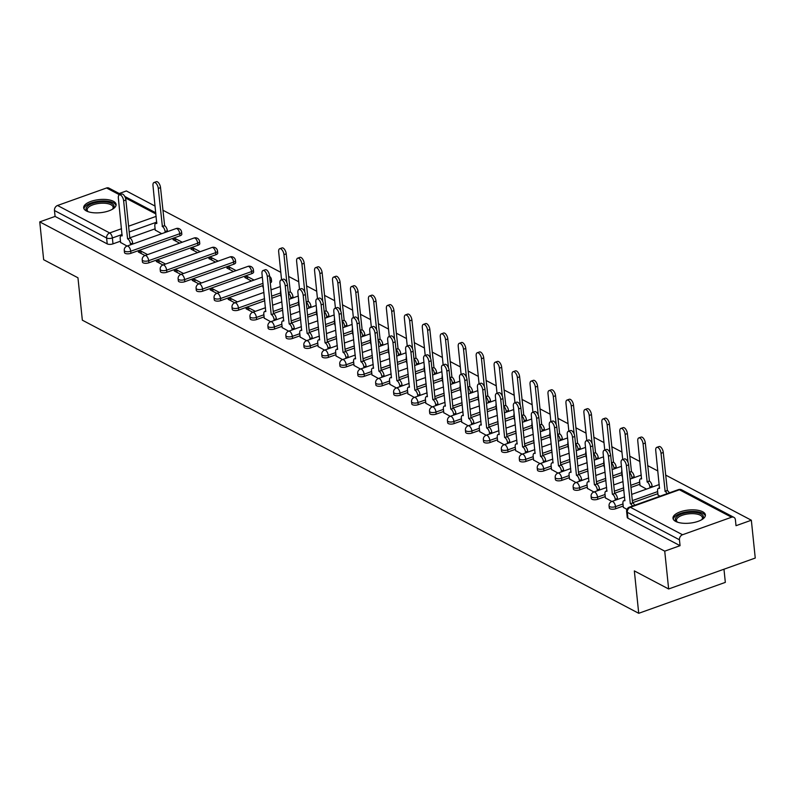 <?xml version="1.0" encoding="UTF-8"?>
<svg xmlns="http://www.w3.org/2000/svg" width="795" height="795" viewBox="0 0 795 795"><rect width="100%" height="100%" fill="white"/><g stroke="black" fill="none" stroke-linecap="round" stroke-linejoin="round"><path stroke-width="1.19" d="M609.278 507.945A4.174 1.689 -5.9 0 0 609.964 508.75A4.174 1.689 -5.9 0 0 615.737 508.721L615.519 506.634A4.174 1.689 174.1 0 1 609.755 506.654A4.174 1.689 174.1 0 1 609.059 505.849L609.278 507.945M591.321 498.485A4.174 1.689 -5.9 0 0 592.017 499.29A4.174 1.689 -5.9 0 0 597.78 499.26L597.562 497.173A4.174 1.689 174.1 0 1 591.798 497.193A4.174 1.689 174.1 0 1 591.102 496.388L591.321 498.485M573.364 489.024A4.174 1.689 -5.9 0 0 574.06 489.829A4.174 1.689 -5.9 0 0 579.823 489.809L579.605 487.713A4.174 1.689 174.1 0 1 573.841 487.742A4.174 1.689 174.1 0 1 573.145 486.928L573.364 489.024M555.407 479.564A4.174 1.689 -5.9 0 0 556.103 480.369A4.174 1.689 -5.9 0 0 561.866 480.349L561.648 478.252A4.174 1.689 174.1 0 1 555.884 478.282A4.174 1.689 174.1 0 1 555.198 477.467L555.407 479.564M537.45 470.103A4.174 1.689 -5.9 0 0 538.145 470.908A4.174 1.689 -5.9 0 0 543.909 470.888L543.701 468.792A4.174 1.689 174.1 0 1 537.927 468.821A4.174 1.689 174.1 0 1 537.241 468.017L537.45 470.103M519.503 460.643A4.174 1.689 -5.9 0 0 520.188 461.448A4.174 1.689 -5.9 0 0 525.952 461.428L525.743 459.331A4.174 1.689 174.1 0 1 519.97 459.361A4.174 1.689 174.1 0 1 519.284 458.556L519.503 460.643M501.546 451.182A4.174 1.689 -5.9 0 0 502.231 451.987A4.174 1.689 -5.9 0 0 508.005 451.967L507.786 449.881A4.174 1.689 174.1 0 1 502.023 449.9A4.174 1.689 174.1 0 1 501.327 449.096L501.546 451.182M483.589 441.722A4.174 1.689 -5.9 0 0 484.284 442.537A4.174 1.689 -5.9 0 0 490.048 442.507L489.829 440.42A4.174 1.689 174.1 0 1 484.066 440.44A4.174 1.689 174.1 0 1 483.37 439.635L483.589 441.722M465.632 432.261A4.174 1.689 -5.9 0 0 466.327 433.076A4.174 1.689 -5.9 0 0 472.091 433.046L471.872 430.96A4.174 1.689 174.1 0 1 466.109 430.979A4.174 1.689 174.1 0 1 465.413 430.175L465.632 432.261M447.674 422.801A4.174 1.689 -5.9 0 0 448.37 423.616A4.174 1.689 -5.9 0 0 454.134 423.586L453.915 421.499A4.174 1.689 174.1 0 1 448.151 421.519A4.174 1.689 174.1 0 1 447.466 420.714L447.674 422.801M429.727 413.35A4.174 1.689 -5.9 0 0 430.413 414.155A4.174 1.689 -5.9 0 0 436.177 414.125L435.968 412.039A4.174 1.689 174.1 0 1 430.194 412.058A4.174 1.689 174.1 0 1 429.509 411.253L429.727 413.35M411.77 403.89A4.174 1.689 -5.9 0 0 412.456 404.695A4.174 1.689 -5.9 0 0 418.23 404.675L418.011 402.578A4.174 1.689 174.1 0 1 412.247 402.608A4.174 1.689 174.1 0 1 411.552 401.793L411.77 403.89M393.813 394.429A4.174 1.689 -5.9 0 0 394.499 395.234A4.174 1.689 -5.9 0 0 400.273 395.214L400.054 393.118A4.174 1.689 174.1 0 1 394.29 393.147A4.174 1.689 174.1 0 1 393.595 392.333L393.813 394.429M375.856 384.969A4.174 1.689 -5.9 0 0 376.552 385.774A4.174 1.689 -5.9 0 0 382.316 385.754L382.097 383.657A4.174 1.689 174.1 0 1 376.333 383.687A4.174 1.689 174.1 0 1 375.637 382.872L375.856 384.969M357.899 375.508A4.174 1.689 -5.9 0 0 358.595 376.313A4.174 1.689 -5.9 0 0 364.358 376.293L364.14 374.197A4.174 1.689 174.1 0 1 358.376 374.226A4.174 1.689 174.1 0 1 357.69 373.421L357.899 375.508M339.942 366.048A4.174 1.689 -5.9 0 0 340.638 366.853A4.174 1.689 -5.9 0 0 346.401 366.833L346.193 364.746A4.174 1.689 174.1 0 1 340.419 364.766A4.174 1.689 174.1 0 1 339.733 363.961L339.942 366.048M321.995 356.587A4.174 1.689 -5.9 0 0 322.681 357.392A4.174 1.689 -5.9 0 0 328.444 357.372L328.236 355.286A4.174 1.689 174.1 0 1 322.462 355.305A4.174 1.689 174.1 0 1 321.776 354.5L321.995 356.587M304.038 347.127A4.174 1.689 -5.9 0 0 304.724 347.942A4.174 1.689 -5.9 0 0 310.497 347.912L310.279 345.825A4.174 1.689 174.1 0 1 304.515 345.845A4.174 1.689 174.1 0 1 303.819 345.04L304.038 347.127M286.081 337.666A4.174 1.689 -5.9 0 0 286.776 338.481A4.174 1.689 -5.9 0 0 292.54 338.451L292.322 336.365A4.174 1.689 174.1 0 1 286.558 336.384A4.174 1.689 174.1 0 1 285.862 335.579L286.081 337.666M268.124 328.216A4.174 1.689 -5.9 0 0 268.819 329.021A4.174 1.689 -5.9 0 0 274.583 328.991L274.364 326.904A4.174 1.689 174.1 0 1 268.601 326.924A4.174 1.689 174.1 0 1 267.905 326.119L268.124 328.216M250.167 318.755A4.174 1.689 -5.9 0 0 250.862 319.56A4.174 1.689 -5.9 0 0 256.626 319.53L256.407 317.444A4.174 1.689 174.1 0 1 250.644 317.463A4.174 1.689 174.1 0 1 249.958 316.658L250.167 318.755M232.22 309.295A4.174 1.689 -5.9 0 0 232.905 310.1A4.174 1.689 -5.9 0 0 238.669 310.08L238.46 307.983A4.174 1.689 174.1 0 1 232.687 308.013A4.174 1.689 174.1 0 1 232.001 307.198L232.22 309.295M214.262 299.834A4.174 1.689 -5.9 0 0 214.948 300.639A4.174 1.689 -5.9 0 0 220.722 300.619L220.503 298.522A4.174 1.689 174.1 0 1 214.739 298.552A4.174 1.689 174.1 0 1 214.044 297.737L214.262 299.834M196.305 290.374A4.174 1.689 -5.9 0 0 196.991 291.179A4.174 1.689 -5.9 0 0 202.765 291.159L202.546 289.062A4.174 1.689 174.1 0 1 196.782 289.092A4.174 1.689 174.1 0 1 196.087 288.287L196.305 290.374M178.348 280.913A4.174 1.689 -5.9 0 0 179.044 281.718A4.174 1.689 -5.9 0 0 184.808 281.698L184.589 279.602A4.174 1.689 174.1 0 1 178.825 279.631A4.174 1.689 174.1 0 1 178.13 278.826L178.348 280.913M160.391 271.453A4.174 1.689 -5.9 0 0 161.087 272.258A4.174 1.689 -5.9 0 0 166.851 272.238L166.632 270.151A4.174 1.689 174.1 0 1 160.868 270.171A4.174 1.689 174.1 0 1 160.173 269.366L160.391 271.453M142.434 261.992A4.174 1.689 -5.9 0 0 143.13 262.807A4.174 1.689 -5.9 0 0 148.894 262.777L148.685 260.69A4.174 1.689 174.1 0 1 142.911 260.71A4.174 1.689 174.1 0 1 142.226 259.905L142.434 261.992M124.487 252.532A4.174 1.689 -5.9 0 0 125.173 253.347A4.174 1.689 -5.9 0 0 130.936 253.317L130.728 251.23A4.174 1.689 174.1 0 1 124.954 251.25A4.174 1.689 174.1 0 1 124.268 250.445L124.487 252.532M113.407 201.304A16.297 6.579 -5.9 0 0 94.883 200.28A16.297 6.579 -5.9 0 0 83.684 207.803A16.297 6.579 -5.9 0 0 86.387 210.953A16.297 6.579 -5.9 0 0 104.9 211.987A16.297 6.579 -5.9 0 0 116.1 204.454A16.297 6.579 -5.9 0 0 113.407 201.304M702.701 511.771A16.297 6.579 -5.9 0 0 684.187 510.738A16.297 6.579 -5.9 0 0 672.987 518.27A16.297 6.579 -5.9 0 0 675.68 521.421A16.297 6.579 -5.9 0 0 694.204 522.444A16.297 6.579 -5.9 0 0 705.404 514.921A16.297 6.579 -5.9 0 0 702.701 511.771M668.645 588.976L634.34 570.909L638.723 613.303L82.342 320.176L77.96 277.783L43.655 259.717L39.75 221.885L664.729 551.154L668.645 588.976L755.25 558.05L751.345 520.228L665.614 475.062M657.853 470.968L647.657 465.602M639.895 461.507L629.7 456.141M621.938 452.057L611.743 446.681M603.981 442.596L593.795 437.22M586.024 433.136L575.838 427.76M568.077 423.675L557.881 418.309M550.12 414.215L539.924 408.849M532.163 404.754L521.967 399.388M514.206 395.294L504.02 389.928M496.249 385.833L486.063 380.467M478.292 376.373L468.106 371.007M460.345 366.912L450.149 361.546M442.388 357.462L432.192 352.086M424.431 348.001L414.235 342.625M406.474 338.541L396.288 333.165M388.517 329.08L378.331 323.714M370.569 319.62L360.373 314.254M352.612 310.159L342.416 304.793M334.655 300.699L324.459 295.333M316.698 291.238L306.512 285.872M298.741 281.778L288.555 276.412M280.784 272.317L162.866 210.198M155.105 206.104L126.355 190.959L119.21 193.513M723.977 569.22L725.328 582.377L638.723 613.303M751.345 520.228L736.011 525.704L735.405 519.811A4.174 3.269 117.8 0 0 733.884 517.346A4.174 3.269 117.8 0 0 731.549 517.237L682.527 534.747A4.174 3.269 117.8 0 0 679.457 539.785L627.315 512.318A4.174 1.689 174.1 0 1 626.619 511.503L627.235 517.396A4.174 1.689 174.1 0 0 627.921 518.211L627.315 512.318A4.174 3.269 117.8 0 1 630.385 507.28L682.527 534.747M664.729 551.154L680.063 545.678L679.457 539.785M155.105 228.821L129.804 237.854M120.462 241.193L112.989 243.856L112.373 237.963A4.174 1.689 174.1 0 1 106.609 237.993L54.467 210.526A4.174 3.269 -62.2 0 1 57.538 205.488L106.56 187.978A4.174 3.269 -62.2 0 1 108.905 188.087L120.81 194.358M54.467 210.526L55.084 216.419L39.75 221.885M182.254 242.227L175.566 238.709L175.824 241.133M175.566 238.709L172.972 239.633L179.65 243.161M147.612 254.599L140.924 251.081L141.172 253.506M140.924 251.081L138.33 252.005L145.008 255.523A4.174 1.978 70.4 0 1 145.982 255.672A4.174 1.978 -109.6 0 1 148.685 260.69L197.697 243.181A4.174 1.978 -109.6 0 0 195.004 238.172A4.174 1.978 -109.6 0 0 193.99 238.033A4.174 4.174 0 0 1 199.555 241.541A4.174 1.689 174.1 0 1 197.697 243.181L197.915 245.277L148.894 262.777M200.211 251.687L193.523 248.169L193.771 250.594M193.523 248.169L190.929 249.093L197.607 252.611M165.569 264.059L158.881 260.531L159.129 262.966M158.881 260.531L156.277 261.466L162.965 264.983M218.168 261.148L211.48 257.63L211.728 260.054M211.48 257.63L208.876 258.554L215.564 262.072M183.516 273.52L176.838 269.992L177.086 272.427M176.838 269.992L174.234 270.926L180.922 274.444M236.115 270.608L229.437 267.08L229.685 269.515M229.437 267.08L226.833 268.014L233.521 271.532M201.473 282.98L194.795 279.452L195.043 281.887M194.795 279.452L192.191 280.387L198.879 283.904M254.072 280.069L247.394 276.541L247.642 278.975M247.394 276.541L244.79 277.475L251.478 280.993M219.43 292.441L212.742 288.913L213 291.348M212.742 288.913L210.148 289.837L216.836 293.365M263.334 286.727L262.748 286.935L263.393 287.273M237.387 301.891L230.699 298.373L230.948 300.798M230.699 298.373L228.105 299.298L234.783 302.825A4.174 1.978 70.4 0 1 235.757 302.974A4.174 1.978 -109.6 0 1 238.46 307.983L264.566 298.662M255.344 311.352L248.656 307.834L248.905 310.259M248.656 307.834L246.062 308.758L252.74 312.286M264.238 318.139L270.697 321.746M282.195 327.6L288.655 331.197A4.174 1.978 70.4 0 1 289.628 331.346A4.174 1.978 -109.6 0 1 292.322 336.365L299.804 333.691M300.152 337.06L306.612 340.658M318.109 346.521L324.569 350.118M336.056 355.981L342.516 359.578A4.174 1.978 70.4 0 1 343.49 359.728A4.174 1.978 -109.6 0 1 346.193 364.746L353.666 362.073M354.014 365.442L360.473 369.039M371.971 374.892L378.43 378.5M389.928 384.353L396.387 387.96M407.885 393.813L414.344 397.421M425.832 403.274L432.291 406.881A4.174 1.978 70.4 0 1 433.265 407.02A4.174 1.978 -109.6 0 1 435.968 412.039L443.441 409.365M443.789 412.734L450.248 416.341M461.746 422.195L468.205 425.792M479.703 431.655L486.162 435.253A4.174 1.978 70.4 0 1 487.136 435.402A4.174 1.978 -109.6 0 1 489.829 440.42L497.312 437.747M497.66 441.116L504.119 444.713M515.617 450.576L522.077 454.174M533.564 460.027L540.024 463.634A4.174 1.978 70.4 0 1 540.997 463.783A4.174 1.978 -109.6 0 1 543.701 468.792L551.173 466.128M551.521 469.487L557.981 473.095M569.478 478.948L575.938 482.555M587.435 488.408L593.895 492.016M640.035 485.497L646.494 489.104M605.393 497.869L611.852 501.476M657.992 494.957L659.989 496.209M623.35 507.329L626.937 509.426M657.853 493.685L632.552 502.718M623.21 506.057L615.737 508.721M639.905 484.225L630.972 487.415M623.886 489.939L614.595 493.258M605.253 496.597L597.78 499.26M621.948 474.764L613.015 477.954M605.929 480.478L596.638 483.797M587.306 487.136L579.823 489.809M603.991 465.304L595.058 468.493M587.982 471.028L578.681 474.337M569.349 477.676L561.866 480.349M586.034 455.843L577.1 459.033M570.025 461.567L560.723 464.886M551.392 468.215L543.909 470.888M568.077 446.383L559.143 449.572M552.068 452.107L542.776 455.426M533.435 458.755L525.952 461.428M550.12 436.922L541.196 440.112M534.111 442.646L524.819 445.965M515.478 449.294L508.005 451.967M532.173 427.472L523.239 430.661M516.154 433.186L506.862 436.505M497.531 439.834L490.048 442.507M514.216 418.011L505.282 421.201M498.197 423.725L488.905 427.044M479.574 430.373L472.091 433.046M496.259 408.55L487.325 411.74M480.25 414.265L470.948 417.584M461.617 420.923L454.134 423.586M478.302 399.09L469.368 402.28M462.293 404.804L453.001 408.123M443.66 411.462L436.177 414.125M460.345 389.63L451.411 392.819M444.335 395.344L435.044 398.663M425.703 402.002L418.23 404.675M442.398 380.169L433.464 383.359M426.378 385.883L417.087 389.202M407.746 392.541L400.273 395.214M424.441 370.709L415.507 373.898M408.421 376.433L399.13 379.752M389.798 383.081L382.316 385.754M406.484 361.248L397.55 364.438M390.464 366.972L381.173 370.291M371.841 373.62L364.358 376.293M388.526 351.788L379.593 354.977M372.517 357.512L363.216 360.831M353.884 364.16L346.401 366.833M370.569 342.337L361.636 345.527M354.56 348.051L345.269 351.37M335.927 354.699L328.444 357.372M352.612 332.876L343.678 336.066M336.603 338.591L327.311 341.91M317.97 345.239L310.497 347.912M334.665 323.416L325.731 326.606M318.646 329.13L309.354 332.449M300.013 335.788L292.54 338.451M316.708 313.955L307.774 317.145M300.689 319.67L291.397 322.989M282.066 326.328L274.583 328.991M298.751 304.495L289.817 307.685M282.742 310.209L273.44 313.528M264.109 316.867L256.626 319.53M280.794 295.034L271.86 298.224M264.785 300.748L238.669 310.08M263.205 285.445L220.722 300.619M251.786 273.649L251.568 271.562A4.174 1.689 174.1 0 0 253.416 269.922L253.635 272.009A4.174 1.689 -5.9 0 1 251.786 273.649L202.765 291.159M233.829 264.198L233.611 262.102A4.174 1.689 174.1 0 0 235.469 260.462L235.678 262.549A4.174 1.689 -5.9 0 1 233.829 264.198L184.808 281.698M215.872 254.738L215.654 252.641A4.174 1.689 174.1 0 0 217.512 251.001L217.731 253.088A4.174 1.689 -5.9 0 1 215.872 254.738L166.851 272.238M179.958 235.817L179.75 233.72A4.174 1.689 174.1 0 0 181.598 232.08L181.817 234.177A4.174 1.689 -5.9 0 1 179.958 235.817L130.936 253.317M155.244 230.093L161.703 233.7M120.602 242.465L127.061 246.062M272.029 289.529L270.906 288.933M270.28 282.891A4.174 1.689 -5.9 0 0 271.592 281.47L271.373 279.383A4.174 1.689 174.1 0 1 270.062 280.804M197.915 245.277A4.174 1.689 -5.9 0 0 199.774 243.628L199.555 241.541M680.063 545.678L627.921 518.211M55.084 216.419L107.216 243.886A4.174 1.689 -5.9 0 0 112.989 243.856M130.529 244.83L130.43 243.916A4.174 1.978 -109.6 0 0 127.737 238.907L129.992 238.102A4.174 1.978 70.4 0 1 132.686 243.111L132.775 244.025M127.568 238.808L123.632 200.797A4.8 2.276 -109.6 0 0 119.369 194.874L121.625 194.069A4.8 2.276 70.4 0 1 125.888 199.992L129.814 238.013M119.369 194.874A4.8 2.276 -109.6 0 0 118.346 198.005L122.102 235.936A4.174 1.978 -109.6 0 0 121.088 235.797A4.174 1.978 -109.6 0 0 120.194 238.52L120.621 242.674M165.171 232.458L165.072 231.544A4.174 1.978 -109.6 0 0 162.379 226.535L158.285 188.425A4.8 2.276 -109.6 0 0 154.021 182.502A4.8 2.276 -109.6 0 0 152.988 185.633L156.744 223.564A4.174 1.978 -109.6 0 0 155.731 223.425A4.174 1.978 -109.6 0 0 154.836 226.148L155.264 230.302M154.021 182.502L156.267 181.697A4.8 2.276 70.4 0 1 160.53 187.62L164.635 225.73A4.174 1.978 70.4 0 1 167.328 230.749L165.072 231.544M167.427 231.653L167.328 230.749M164.466 225.641L162.21 226.446M88.116 211.689A14.101 5.694 174.1 0 1 87.718 211.45A14.101 5.694 174.1 0 1 99.166 202.019A14.101 5.694 174.1 0 1 112.89 208.846A14.101 5.694 174.1 0 1 112.562 209.165M112.473 209.214A13.058 5.277 -5.9 0 0 113.138 207.257A13.058 5.277 -5.9 0 0 99.335 203.391A13.058 5.277 -5.9 0 0 87.162 209.94A13.058 5.277 -5.9 0 0 88.205 211.718M116.03 205.408A16.188 6.539 -5.9 0 0 99.037 201.185A16.188 6.539 -5.9 0 0 83.952 208.727M677.41 522.156A14.101 5.694 174.1 0 1 677.022 521.918A14.101 5.694 174.1 0 1 688.47 512.487A14.101 5.694 174.1 0 1 702.194 519.314A14.101 5.694 174.1 0 1 701.866 519.632M701.776 519.682A13.058 5.277 -5.9 0 0 702.432 517.724A13.058 5.277 -5.9 0 0 688.629 513.848A13.058 5.277 -5.9 0 0 676.466 520.407A13.058 5.277 -5.9 0 0 677.509 522.186M705.334 515.875A16.188 6.539 -5.9 0 0 688.341 511.652A16.188 6.539 -5.9 0 0 673.256 519.195M274.166 320.504L274.076 319.59A4.174 1.978 -109.6 0 0 271.383 314.582L273.629 313.777A4.174 1.978 70.4 0 1 276.332 318.785L276.422 319.699M271.204 314.492L267.279 276.471A4.8 2.276 -109.6 0 0 263.016 270.548L265.272 269.743A4.8 2.276 70.4 0 1 269.535 275.666L273.46 313.687M263.016 270.548A4.8 2.276 -109.6 0 0 261.982 273.679L265.739 311.61A4.174 1.978 -109.6 0 0 264.725 311.471A4.174 1.978 -109.6 0 0 263.831 314.194L264.258 318.348M292.123 329.965L292.033 329.05A4.174 1.978 -109.6 0 0 289.34 324.042L291.586 323.237A4.174 1.978 70.4 0 1 294.279 328.246L294.379 329.16M289.161 323.943L285.236 285.932A4.8 2.276 -109.6 0 0 280.973 280.009L283.219 279.204A4.8 2.276 70.4 0 1 287.482 285.127L291.417 323.148M280.973 280.009A4.8 2.276 -109.6 0 0 279.939 283.139L283.696 321.071A4.174 1.978 -109.6 0 0 282.682 320.932A4.174 1.978 -109.6 0 0 281.788 323.654L282.215 327.808M310.08 339.425L309.99 338.511A4.174 1.978 -109.6 0 0 307.287 333.503L309.543 332.698A4.174 1.978 70.4 0 1 312.236 337.706L312.336 338.62M307.118 333.403L303.193 295.392A4.8 2.276 -109.6 0 0 298.93 289.469L301.176 288.665A4.8 2.276 70.4 0 1 305.439 294.587L309.374 332.598M298.93 289.469A4.8 2.276 -109.6 0 0 297.896 292.6L301.653 330.531A4.174 1.978 -109.6 0 0 300.639 330.392A4.174 1.978 -109.6 0 0 299.745 333.115L300.172 337.269M328.037 348.886L327.938 347.972A4.174 1.978 -109.6 0 0 325.244 342.953L327.5 342.158A4.174 1.978 70.4 0 1 330.193 347.167L330.283 348.081M325.076 342.864L321.14 304.853A4.8 2.276 -109.6 0 0 316.877 298.93L319.133 298.125A4.8 2.276 70.4 0 1 323.396 304.048L327.321 342.059M316.877 298.93A4.8 2.276 -109.6 0 0 315.853 302.06L319.61 339.982A4.174 1.978 -109.6 0 0 318.596 339.853A4.174 1.978 -109.6 0 0 317.702 342.575L318.129 346.729M345.994 358.336L345.895 357.432A4.174 1.978 -109.6 0 0 343.202 352.414L345.457 351.609A4.174 1.978 70.4 0 1 348.15 356.627L348.24 357.541M343.033 352.324L339.097 314.303A4.8 2.276 -109.6 0 0 334.834 308.39L337.09 307.585A4.8 2.276 70.4 0 1 341.353 313.498L345.278 351.519M334.834 308.39A4.8 2.276 -109.6 0 0 333.811 311.521L337.557 349.442A4.174 1.978 -109.6 0 0 336.553 349.313A4.174 1.978 -109.6 0 0 335.649 352.036L336.086 356.19M363.941 367.797L363.852 366.892A4.174 1.978 -109.6 0 0 361.159 361.874L363.404 361.069A4.174 1.978 70.4 0 1 366.107 366.088L366.197 366.992M360.98 361.785L357.054 323.764A4.8 2.276 -109.6 0 0 352.791 317.851L355.047 317.046A4.8 2.276 70.4 0 1 359.31 322.959L363.236 360.98M352.791 317.851A4.8 2.276 -109.6 0 0 351.758 320.981L355.514 358.903A4.174 1.978 -109.6 0 0 354.5 358.774A4.174 1.978 -109.6 0 0 353.606 361.496L354.033 365.65M381.898 377.257L381.809 376.353A4.174 1.978 -109.6 0 0 379.116 371.335L381.361 370.53A4.174 1.978 70.4 0 1 384.055 375.548L384.154 376.452M378.937 371.245L375.011 333.224A4.8 2.276 -109.6 0 0 370.748 327.311L373.004 326.507A4.8 2.276 70.4 0 1 377.267 332.419L381.193 370.44M370.748 327.311A4.8 2.276 -109.6 0 0 369.715 330.432L373.471 368.363A4.174 1.978 -109.6 0 0 372.458 368.234A4.174 1.978 -109.6 0 0 371.563 370.957L371.99 375.111M399.855 386.718L399.766 385.814A4.174 1.978 -109.6 0 0 397.063 380.795L399.319 379.99A4.174 1.978 70.4 0 1 402.012 385.009L402.111 385.913M396.894 380.706L392.969 342.685A4.8 2.276 -109.6 0 0 388.705 336.762L390.951 335.957A4.8 2.276 70.4 0 1 395.214 341.88L399.15 379.901M388.705 336.762A4.8 2.276 -109.6 0 0 387.672 339.892L391.428 377.824A4.174 1.978 -109.6 0 0 390.415 377.695A4.174 1.978 -109.6 0 0 389.52 380.417L389.947 384.571M417.812 396.178L417.713 395.274A4.174 1.978 -109.6 0 0 415.02 390.256L417.276 389.451A4.174 1.978 70.4 0 1 419.969 394.469L420.068 395.373M414.851 390.166L410.926 352.145A4.8 2.276 -109.6 0 0 406.662 346.222L408.908 345.418A4.8 2.276 70.4 0 1 413.171 351.34L417.107 389.361M406.662 346.222A4.8 2.276 -109.6 0 0 405.629 349.353L409.385 387.284A4.174 1.978 -109.6 0 0 408.372 387.155A4.174 1.978 -109.6 0 0 407.477 389.868L407.905 394.022M435.769 405.639L435.67 404.725A4.174 1.978 -109.6 0 0 432.977 399.716L435.233 398.911A4.174 1.978 70.4 0 1 437.926 403.93L438.015 404.834M432.808 399.627L428.873 361.606A4.8 2.276 -109.6 0 0 424.609 355.683L426.865 354.878A4.8 2.276 70.4 0 1 431.128 360.801L435.054 398.822M424.609 355.683A4.8 2.276 -109.6 0 0 423.586 358.813L427.342 396.745A4.174 1.978 -109.6 0 0 426.329 396.606A4.174 1.978 -109.6 0 0 425.424 399.328L425.862 403.482M453.726 415.099L453.627 414.185A4.174 1.978 -109.6 0 0 450.934 409.177L453.19 408.372A4.174 1.978 70.4 0 1 455.883 413.38L455.972 414.294M450.765 409.087L446.83 371.066A4.8 2.276 -109.6 0 0 442.567 365.144L444.822 364.339A4.8 2.276 70.4 0 1 449.086 370.261L453.011 408.282M442.567 365.144A4.8 2.276 -109.6 0 0 441.533 368.274L445.289 406.205A4.174 1.978 -109.6 0 0 444.286 406.066A4.174 1.978 -109.6 0 0 443.381 408.789L443.809 412.943M471.673 424.56L471.584 423.646A4.174 1.978 -109.6 0 0 468.891 418.637L471.137 417.832A4.174 1.978 70.4 0 1 473.84 422.841L473.929 423.755M468.712 418.538L464.787 380.527A4.8 2.276 -109.6 0 0 460.524 374.604L462.779 373.799A4.8 2.276 70.4 0 1 467.043 379.722L470.968 417.743M460.524 374.604A4.8 2.276 -109.6 0 0 459.49 377.734L463.247 415.666A4.174 1.978 -109.6 0 0 462.233 415.527A4.174 1.978 -109.6 0 0 461.339 418.25L461.766 422.403M489.631 434.02L489.541 433.106A4.174 1.978 -109.6 0 0 486.848 428.088L489.094 427.293A4.174 1.978 70.4 0 1 491.787 432.301L491.886 433.215M486.669 427.998L482.744 389.987A4.8 2.276 -109.6 0 0 478.481 384.065L480.727 383.26A4.8 2.276 70.4 0 1 484.99 389.182L488.925 427.193M478.481 384.065A4.8 2.276 -109.6 0 0 477.447 387.195L481.204 425.116A4.174 1.978 -109.6 0 0 480.19 424.987A4.174 1.978 -109.6 0 0 479.296 427.71L479.723 431.864M507.588 443.481L507.498 442.567A4.174 1.978 -109.6 0 0 504.795 437.548L507.051 436.743A4.174 1.978 70.4 0 1 509.744 441.762L509.843 442.676M504.626 437.459L500.701 399.438A4.8 2.276 -109.6 0 0 496.438 393.525L498.684 392.72A4.8 2.276 70.4 0 1 502.947 398.643L506.882 436.654M496.438 393.525A4.8 2.276 -109.6 0 0 495.404 396.655L499.161 434.577A4.174 1.978 -109.6 0 0 498.147 434.448A4.174 1.978 -109.6 0 0 497.253 437.171L497.68 441.324M290.861 298.672L290.761 297.767A4.174 1.978 -109.6 0 0 288.287 292.878M286.856 282.632L283.964 254.639A4.8 2.276 -109.6 0 0 279.701 248.716A4.8 2.276 -109.6 0 0 278.677 251.846L281.559 279.8M280.695 290.443A4.174 1.978 -109.6 0 0 280.516 292.371L280.953 296.525M279.701 248.716L281.957 247.921A4.8 2.276 70.4 0 1 286.22 253.834L290.324 291.944A4.174 1.978 70.4 0 1 293.017 296.962L290.761 297.767M293.107 297.867L293.017 296.962M290.145 291.854L288.247 292.53M308.818 308.132L308.718 307.228A4.174 1.978 -109.6 0 0 306.244 302.339M304.813 292.093L301.921 264.099A4.8 2.276 -109.6 0 0 297.658 258.176A4.8 2.276 -109.6 0 0 296.624 261.307L299.516 289.261M298.652 299.904A4.174 1.978 -109.6 0 0 298.473 301.832L298.9 305.986M297.658 258.176L299.914 257.371A4.8 2.276 70.4 0 1 304.177 263.294L308.271 301.404A4.174 1.978 70.4 0 1 310.974 306.423L308.718 307.228M311.064 307.327L310.974 306.423M308.102 301.315L306.204 301.991M326.765 317.593L326.675 316.678A4.174 1.978 -109.6 0 0 324.201 311.799M322.77 301.553L319.878 273.559A4.8 2.276 -109.6 0 0 315.615 267.637A4.8 2.276 -109.6 0 0 314.582 270.767L317.473 298.721M316.609 309.364A4.174 1.978 -109.6 0 0 316.43 311.282L316.857 315.436M315.615 267.637L317.871 266.832A4.8 2.276 70.4 0 1 322.134 272.755L326.228 310.865A4.174 1.978 70.4 0 1 328.921 315.883L326.675 316.678M329.021 316.788L328.921 315.883M326.059 310.775L324.161 311.451M344.722 327.053L344.632 326.139A4.174 1.978 -109.6 0 0 342.158 321.26M340.727 311.014L337.835 283.02A4.8 2.276 -109.6 0 0 333.572 277.097A4.8 2.276 -109.6 0 0 332.539 280.228L335.43 308.182M334.556 318.825A4.174 1.978 -109.6 0 0 334.387 320.743L334.814 324.897M333.572 277.097L335.818 276.292A4.8 2.276 70.4 0 1 340.081 282.215L344.185 320.325A4.174 1.978 70.4 0 1 346.878 325.334L344.632 326.139M346.978 326.248L346.878 325.334M344.016 320.236L342.118 320.912M362.679 336.514L362.59 335.599A4.174 1.978 -109.6 0 0 360.105 330.72M358.684 320.474L355.792 292.481A4.8 2.276 -109.6 0 0 351.529 286.558A4.8 2.276 -109.6 0 0 350.496 289.688L353.378 317.632M352.513 328.285A4.174 1.978 -109.6 0 0 352.344 330.203L352.771 334.357M351.529 286.558L353.775 285.753A4.8 2.276 70.4 0 1 358.038 291.676L362.142 329.786A4.174 1.978 70.4 0 1 364.835 334.794L362.59 335.599M364.935 335.709L364.835 334.794M361.973 329.696L360.075 330.372M380.636 345.974L380.537 345.06A4.174 1.978 -109.6 0 0 378.062 340.18M376.641 329.935L373.739 301.941A4.8 2.276 -109.6 0 0 369.476 296.018A4.8 2.276 -109.6 0 0 368.453 299.149L371.335 327.093M370.47 337.746A4.174 1.978 -109.6 0 0 370.301 339.664L370.728 343.818M369.476 296.018L371.732 295.213A4.8 2.276 70.4 0 1 375.995 301.136L380.099 339.246A4.174 1.978 70.4 0 1 382.793 344.255L380.537 345.06M382.882 345.169L382.793 344.255M379.921 339.147L378.032 339.833M398.593 355.435L398.494 354.52A4.174 1.978 -109.6 0 0 396.019 349.641M394.588 339.395L391.697 311.401A4.8 2.276 -109.6 0 0 387.433 305.479A4.8 2.276 -109.6 0 0 386.4 308.609L389.292 336.553M388.427 347.206A4.174 1.978 -109.6 0 0 388.248 349.124L388.685 353.278M387.433 305.479L389.689 304.674A4.8 2.276 70.4 0 1 393.952 310.597L398.057 348.707A4.174 1.978 70.4 0 1 400.75 353.715L398.494 354.52M400.839 354.63L400.75 353.715M397.878 348.608L395.98 349.293M416.54 364.885L416.451 363.981A4.174 1.978 -109.6 0 0 413.976 359.102M412.545 348.856L409.654 320.852A4.8 2.276 -109.6 0 0 405.39 314.939A4.8 2.276 -109.6 0 0 404.357 318.07L407.249 346.014M406.384 356.667A4.174 1.978 -109.6 0 0 406.205 358.585L406.633 362.739M405.39 314.939L407.646 314.134A4.8 2.276 70.4 0 1 411.909 320.047L416.004 358.157A4.174 1.978 70.4 0 1 418.707 363.176L416.451 363.981M418.796 364.09L418.707 363.176M415.835 358.068L413.937 358.744M434.497 374.346L434.408 373.441A4.174 1.978 -109.6 0 0 431.933 368.552M430.502 358.316L427.611 330.313A4.8 2.276 -109.6 0 0 423.347 324.4A4.8 2.276 -109.6 0 0 422.314 327.53L425.206 355.474M424.341 366.117A4.174 1.978 -109.6 0 0 424.162 368.045L424.59 372.199M423.347 324.4L425.603 323.595A4.8 2.276 70.4 0 1 429.857 329.508L433.961 367.618A4.174 1.978 70.4 0 1 436.654 372.636L434.408 373.441M436.753 373.541L436.654 372.636M433.792 367.529L431.894 368.204M452.454 383.806L452.365 382.902A4.174 1.978 -109.6 0 0 449.881 378.013M448.459 367.767L445.568 339.773A4.8 2.276 -109.6 0 0 441.305 333.86A4.8 2.276 -109.6 0 0 440.271 336.991L443.163 364.935M442.288 375.578A4.174 1.978 -109.6 0 0 442.119 377.506L442.547 381.66M441.305 333.86L443.55 333.055A4.8 2.276 70.4 0 1 447.814 338.968L451.918 377.078A4.174 1.978 70.4 0 1 454.611 382.097L452.365 382.902M454.71 383.001L454.611 382.097M451.749 376.989L449.851 377.665M470.411 393.267L470.312 392.362A4.174 1.978 -109.6 0 0 467.838 387.473M466.417 377.228L463.525 349.234A4.8 2.276 -109.6 0 0 459.262 343.311A4.8 2.276 -109.6 0 0 458.228 346.441L461.11 374.395M460.245 385.038A4.174 1.978 -109.6 0 0 460.076 386.966L460.504 391.12M459.262 343.311L461.507 342.516A4.8 2.276 70.4 0 1 465.771 348.429L469.875 386.539A4.174 1.978 70.4 0 1 472.568 391.557L470.312 392.362M472.657 392.462L472.568 391.557M469.696 386.45L467.808 387.125M488.368 402.727L488.269 401.823A4.174 1.978 -109.6 0 0 485.795 396.934M484.364 386.688L481.472 358.694A4.8 2.276 -109.6 0 0 477.209 352.771A4.8 2.276 -109.6 0 0 476.185 355.902L479.067 383.856M478.202 394.499A4.174 1.978 -109.6 0 0 478.024 396.417L478.461 400.571M477.209 352.771L479.465 351.966A4.8 2.276 70.4 0 1 483.728 357.889L487.832 395.999A4.174 1.978 70.4 0 1 490.525 401.018L488.269 401.823M490.614 401.922L490.525 401.018M487.653 395.91L485.755 396.586M506.326 412.188L506.226 411.273A4.174 1.978 -109.6 0 0 503.752 406.394M502.321 396.149L499.429 368.155A4.8 2.276 -109.6 0 0 495.166 362.232A4.8 2.276 -109.6 0 0 494.132 365.362L497.024 393.316M496.159 403.959A4.174 1.978 -109.6 0 0 495.981 405.877L496.408 410.031M495.166 362.232L497.422 361.427A4.8 2.276 70.4 0 1 501.685 367.35L505.789 405.46A4.174 1.978 70.4 0 1 508.482 410.478L506.226 411.273M508.571 411.383L508.482 410.478M505.61 405.371L503.712 406.046M524.273 421.648L524.183 420.734A4.174 1.978 -109.6 0 0 521.709 415.855M520.278 405.609L517.386 377.615A4.8 2.276 -109.6 0 0 513.123 371.692A4.8 2.276 -109.6 0 0 512.089 374.823L514.981 402.767M514.117 413.42A4.174 1.978 -109.6 0 0 513.938 415.338L514.365 419.492M513.123 371.692L515.379 370.887A4.8 2.276 70.4 0 1 519.642 376.81L523.736 414.92A4.174 1.978 70.4 0 1 526.439 419.929L524.183 420.734M526.529 420.843L526.439 419.929M523.567 414.831L521.669 415.507M542.23 431.109L542.14 430.194A4.174 1.978 -109.6 0 0 539.666 425.315M538.235 415.07L535.343 387.076A4.8 2.276 -109.6 0 0 531.08 381.153A4.8 2.276 -109.6 0 0 530.046 384.283L532.938 412.227M532.074 422.88A4.174 1.978 -109.6 0 0 531.895 424.798L532.322 428.952M531.08 381.153L533.326 380.348A4.8 2.276 70.4 0 1 537.589 386.271L541.693 424.381A4.174 1.978 70.4 0 1 544.386 429.389L542.14 430.194M544.486 430.304L544.386 429.389M541.524 424.291L539.626 424.967M525.545 452.931L525.445 452.027A4.174 1.978 -109.6 0 0 522.752 447.009L525.008 446.204A4.174 1.978 70.4 0 1 527.701 451.222L527.791 452.126M522.583 446.919L518.648 408.898A4.8 2.276 -109.6 0 0 514.395 402.986L516.641 402.181A4.8 2.276 70.4 0 1 520.904 408.093L524.829 446.114M514.395 402.986A4.8 2.276 -109.6 0 0 513.361 406.116L517.118 444.037A4.174 1.978 -109.6 0 0 516.104 443.908A4.174 1.978 -109.6 0 0 515.21 446.631L515.637 450.785M560.187 440.569L560.097 439.655A4.174 1.978 -109.6 0 0 557.613 434.776M556.192 424.53L553.3 396.536A4.8 2.276 -109.6 0 0 549.037 390.613A4.8 2.276 -109.6 0 0 548.003 393.744L550.885 421.688M550.021 432.341A4.174 1.978 -109.6 0 0 549.852 434.259L550.279 438.413M549.037 390.613L551.283 389.808A4.8 2.276 70.4 0 1 555.546 395.731L559.65 433.841A4.174 1.978 70.4 0 1 562.343 438.85L560.097 439.655M562.443 439.764L562.343 438.85M559.481 433.742L557.583 434.428M543.502 462.392L543.402 461.488A4.174 1.978 -109.6 0 0 540.709 456.469L542.965 455.664A4.174 1.978 70.4 0 1 545.658 460.683L545.748 461.587M540.54 456.38L536.605 418.359A4.8 2.276 -109.6 0 0 532.342 412.446L534.598 411.641A4.8 2.276 70.4 0 1 538.861 417.554L542.786 455.575M532.342 412.446A4.8 2.276 -109.6 0 0 531.318 415.576L535.075 453.498A4.174 1.978 -109.6 0 0 534.061 453.369A4.174 1.978 -109.6 0 0 533.157 456.091L533.594 460.245M578.144 450.03L578.044 449.115A4.174 1.978 -109.6 0 0 575.57 444.236M574.149 433.991L571.247 405.987A4.8 2.276 -109.6 0 0 566.984 400.074A4.8 2.276 -109.6 0 0 565.961 403.204L568.842 431.148M567.978 441.801A4.174 1.978 -109.6 0 0 567.809 443.719L568.236 447.873M566.984 400.074L569.24 399.269A4.8 2.276 70.4 0 1 573.503 405.192L577.607 443.292A4.174 1.978 70.4 0 1 580.3 448.31L578.044 449.115M580.39 449.225L580.3 448.31M577.428 443.203L575.54 443.878M561.449 471.852L561.359 470.948A4.174 1.978 -109.6 0 0 558.666 465.93L560.912 465.125A4.174 1.978 70.4 0 1 563.615 470.143L563.705 471.047M558.488 465.84L554.562 427.819A4.8 2.276 -109.6 0 0 550.299 421.897L552.555 421.102A4.8 2.276 70.4 0 1 556.818 427.014L560.743 465.035M550.299 421.897A4.8 2.276 -109.6 0 0 549.266 425.027L553.022 462.958A4.174 1.978 -109.6 0 0 552.008 462.829A4.174 1.978 -109.6 0 0 551.114 465.552L551.541 469.706M596.101 459.48L596.002 458.576A4.174 1.978 -109.6 0 0 593.527 453.697M592.096 443.451L589.204 415.447A4.8 2.276 -109.6 0 0 584.941 409.534A4.8 2.276 -109.6 0 0 583.908 412.665L586.799 440.609M585.935 451.252A4.174 1.978 -109.6 0 0 585.756 453.18L586.193 457.334M584.941 409.534L587.197 408.729A4.8 2.276 70.4 0 1 591.46 414.642L595.564 452.753A4.174 1.978 70.4 0 1 598.257 457.771L596.002 458.576M598.347 458.685L598.257 457.771M595.385 452.663L593.487 453.339M579.406 481.313L579.317 480.409A4.174 1.978 -109.6 0 0 576.623 475.39L578.869 474.585A4.174 1.978 70.4 0 1 581.562 479.604L581.662 480.508M576.445 475.301L572.519 437.28A4.8 2.276 -109.6 0 0 568.256 431.357L570.512 430.552A4.8 2.276 70.4 0 1 574.775 436.475L578.7 474.496M568.256 431.357A4.8 2.276 -109.6 0 0 567.223 434.487L570.979 472.419A4.174 1.978 -109.6 0 0 569.965 472.29A4.174 1.978 -109.6 0 0 569.071 475.012L569.498 479.166M614.048 468.941L613.959 468.036A4.174 1.978 -109.6 0 0 611.484 463.147M610.053 452.902L607.161 424.908A4.8 2.276 -109.6 0 0 602.898 418.995A4.8 2.276 -109.6 0 0 601.865 422.125L604.756 450.069M603.892 460.712A4.174 1.978 -109.6 0 0 603.713 462.64L604.14 466.794M602.898 418.995L605.154 418.19A4.8 2.276 70.4 0 1 609.417 424.103L613.511 462.213A4.174 1.978 70.4 0 1 616.214 467.231L613.959 468.036M616.304 468.136L616.214 467.231M613.343 462.124L611.444 462.799M597.363 490.773L597.274 489.859A4.174 1.978 -109.6 0 0 594.581 484.851L596.826 484.046A4.174 1.978 70.4 0 1 599.519 489.064L599.619 489.968M594.402 484.761L590.476 446.74A4.8 2.276 -109.6 0 0 586.213 440.818L588.459 440.013A4.8 2.276 70.4 0 1 592.722 445.935L596.657 483.956M586.213 440.818A4.8 2.276 -109.6 0 0 585.18 443.948L588.936 481.879A4.174 1.978 -109.6 0 0 587.922 481.75A4.174 1.978 -109.6 0 0 587.028 484.463L587.455 488.617M632.005 478.401L631.916 477.497A4.174 1.978 -109.6 0 0 629.441 472.608M628.01 462.362L625.118 434.368A4.8 2.276 -109.6 0 0 620.855 428.445A4.8 2.276 -109.6 0 0 619.822 431.576L622.714 459.53M621.849 470.173A4.174 1.978 -109.6 0 0 621.67 472.101L622.097 476.255M620.855 428.445L623.111 427.65A4.8 2.276 70.4 0 1 627.374 433.563L631.469 471.673A4.174 1.978 70.4 0 1 634.162 476.692L631.916 477.497M634.261 477.596L634.162 476.692M631.3 471.584L629.402 472.26M615.32 500.234L615.231 499.32A4.174 1.978 -109.6 0 0 612.528 494.311L614.783 493.506A4.174 1.978 70.4 0 1 617.476 498.515L617.576 499.429M612.359 494.222L608.433 456.201A4.8 2.276 -109.6 0 0 604.17 450.278L606.416 449.473A4.8 2.276 70.4 0 1 610.679 455.396L614.615 493.417M604.17 450.278A4.8 2.276 -109.6 0 0 603.137 453.408L606.893 491.34A4.174 1.978 -109.6 0 0 605.879 491.201A4.174 1.978 -109.6 0 0 604.985 493.924L605.412 498.077M649.962 487.862L649.873 486.957A4.174 1.978 -109.6 0 0 647.17 481.939L643.076 443.829A4.8 2.276 -109.6 0 0 638.812 437.906A4.8 2.276 -109.6 0 0 637.779 441.036L641.535 478.968A4.174 1.978 -109.6 0 0 640.522 478.838A4.174 1.978 -109.6 0 0 639.627 481.561L640.055 485.715M638.812 437.906L641.058 437.101A4.8 2.276 70.4 0 1 645.321 443.024L649.426 481.134A4.174 1.978 70.4 0 1 652.119 486.152L649.873 486.957M652.218 487.057L652.119 486.152M649.257 481.045L647.001 481.85M632.393 506.067A4.174 1.978 -109.6 0 0 630.485 503.772L632.74 502.967A4.174 1.978 70.4 0 1 634.649 505.262M630.316 503.672L626.381 465.661A4.8 2.276 -109.6 0 0 622.117 459.739L624.373 458.934A4.8 2.276 70.4 0 1 628.636 464.856L632.562 502.877M622.117 459.739A4.8 2.276 -109.6 0 0 621.094 462.869L624.85 500.8A4.174 1.978 -109.6 0 0 623.837 500.661A4.174 1.978 -109.6 0 0 622.942 503.384L623.369 507.538M667.035 493.695A4.174 1.978 -109.6 0 0 665.127 491.399L661.033 453.289A4.8 2.276 -109.6 0 0 656.769 447.366A4.8 2.276 -109.6 0 0 655.736 450.497L659.492 488.428A4.174 1.978 -109.6 0 0 658.479 488.299A4.174 1.978 -109.6 0 0 657.584 491.012L658.012 495.166M656.769 447.366L659.015 446.561A4.8 2.276 70.4 0 1 663.278 452.484L667.383 490.595A4.174 1.978 70.4 0 1 669.291 492.89M667.214 490.505L664.958 491.31M731.549 517.237L679.407 489.77L630.385 507.28A4.174 1.978 -109.6 0 0 629.372 507.14A4.174 4.174 0 0 0 626.619 511.503M156.754 222.123L129.197 231.961M122.112 234.485L112.373 237.963A4.174 1.978 70.4 0 0 109.68 232.955L121.516 228.721M128.601 226.197L156.158 216.359M155.919 213.984L125.411 197.915M119.538 194.815L106.56 187.978M57.538 205.488L109.68 232.955A4.174 3.269 117.8 0 0 106.609 237.993L107.216 243.886M657.644 491.588L632.333 500.631M623.002 503.96L615.519 506.634A4.174 1.978 -109.6 0 0 612.826 501.615A4.174 1.978 70.4 0 0 611.812 501.486A4.174 4.174 0 0 0 609.059 505.849M639.687 482.138L630.753 485.328M623.668 487.852L614.376 491.171M605.045 494.5L597.562 497.173A4.174 1.978 -109.6 0 0 594.869 492.155A4.174 1.978 70.4 0 0 593.855 492.026A4.174 4.174 0 0 0 591.102 496.388M621.73 472.677L612.796 475.867M605.72 478.391L596.419 481.71M587.088 485.039L579.605 487.713A4.174 1.978 -109.6 0 0 576.912 482.704A4.174 1.978 70.4 0 0 575.898 482.565A4.174 4.174 0 0 0 573.145 486.928M603.773 463.217L594.839 466.407M587.763 468.931L578.472 472.25M569.131 475.589L561.648 478.252A4.174 1.978 -109.6 0 0 558.955 473.244A4.174 1.978 70.4 0 0 557.941 473.104A4.174 4.174 0 0 0 555.198 477.467M585.816 453.756L576.882 456.946M569.806 459.47L560.515 462.789M567.869 444.296L558.935 447.486M551.849 450.01L542.558 453.329M533.216 456.668L525.743 459.331A4.174 1.978 -109.6 0 0 523.05 454.323A4.174 1.978 70.4 0 0 522.037 454.184A4.174 4.174 0 0 0 519.284 458.556M549.911 434.835L540.978 438.025M533.892 440.549L524.601 443.868M515.269 447.207L507.786 449.881A4.174 1.978 -109.6 0 0 505.093 444.862A4.174 1.978 70.4 0 0 504.08 444.733A4.174 4.174 0 0 0 501.327 449.096M531.954 425.375L523.021 428.565M515.935 431.099L506.644 434.408M513.997 415.914L505.064 419.104M497.988 421.638L488.687 424.957M479.355 428.286L471.872 430.96A4.174 1.978 -109.6 0 0 469.179 425.941A4.174 1.978 70.4 0 0 468.166 425.812A4.174 4.174 0 0 0 465.413 430.175M496.04 406.454L487.106 409.644M480.031 412.178L470.739 415.497M461.398 418.826L453.915 421.499A4.174 1.978 -109.6 0 0 451.222 416.481A4.174 1.978 70.4 0 0 450.209 416.351A4.174 4.174 0 0 0 447.466 420.714M478.083 396.993L469.149 400.183M462.074 402.717L452.782 406.036M460.136 387.543L451.202 390.733M444.117 393.257L434.825 396.576M425.484 399.905L418.011 402.578A4.174 1.978 -109.6 0 0 415.318 397.56A4.174 1.978 70.4 0 0 414.304 397.43A4.174 4.174 0 0 0 411.552 401.793M442.179 378.082L433.245 381.272M426.16 383.796L416.868 387.115M407.537 390.444L400.054 393.118A4.174 1.978 -109.6 0 0 397.361 388.109A4.174 1.978 70.4 0 0 396.347 387.97A4.174 4.174 0 0 0 393.595 392.333M424.222 368.622L415.288 371.812M408.213 374.336L398.911 377.655M389.58 380.994L382.097 383.657A4.174 1.978 -109.6 0 0 379.404 378.649A4.174 1.978 70.4 0 0 378.39 378.509A4.174 4.174 0 0 0 375.637 382.872M406.265 359.161L397.331 362.351M390.256 364.875L380.964 368.194M371.623 371.533L364.14 374.197A4.174 1.978 -109.6 0 0 361.447 369.188A4.174 1.978 70.4 0 0 360.433 369.049A4.174 4.174 0 0 0 357.69 373.421M388.308 349.701L379.374 352.891M372.298 355.415L363.007 358.734M370.361 340.24L361.427 343.43M354.341 345.954L345.05 349.273M335.709 352.612L328.236 355.286A4.174 1.978 -109.6 0 0 325.543 350.267A4.174 1.978 70.4 0 0 324.529 350.138A4.174 4.174 0 0 0 321.776 354.5M352.404 330.78L343.47 333.97M336.384 336.504L327.093 339.823M317.762 343.152L310.279 345.825A4.174 1.978 -109.6 0 0 307.585 340.807A4.174 1.978 70.4 0 0 306.572 340.677A4.174 4.174 0 0 0 303.819 345.04M334.447 321.319L325.513 324.509M318.427 327.043L309.136 330.362M316.49 311.859L307.556 315.049M300.48 317.583L291.179 320.902M281.847 324.231L274.364 326.904A4.174 1.978 -109.6 0 0 271.671 321.886A4.174 1.978 70.4 0 0 270.658 321.756A4.174 4.174 0 0 0 267.905 326.119M298.532 302.408L289.599 305.598M282.523 308.122L273.232 311.441M263.89 314.77L256.407 317.444A4.174 1.978 -109.6 0 0 253.714 312.425A4.174 1.978 70.4 0 0 252.701 312.296A4.174 4.174 0 0 0 249.958 316.658M280.575 292.948L271.642 296.137M262.986 283.358L220.503 298.522A4.174 1.978 -109.6 0 0 217.81 293.514A4.174 1.978 70.4 0 0 216.797 293.375A4.174 4.174 0 0 0 214.044 297.737M253.416 269.922A4.174 4.174 0 0 0 247.861 266.414A4.174 1.978 -109.6 0 1 248.875 266.544A4.174 1.978 -109.6 0 1 251.568 271.562L202.546 289.062A4.174 1.978 -109.6 0 0 199.853 284.053A4.174 1.978 70.4 0 0 198.839 283.914A4.174 4.174 0 0 0 196.087 288.287M235.469 260.462A4.174 4.174 0 0 0 229.904 256.954A4.174 1.978 -109.6 0 1 230.918 257.083A4.174 1.978 -109.6 0 1 233.611 262.102L184.589 279.602A4.174 1.978 -109.6 0 0 181.896 274.593A4.174 1.978 70.4 0 0 180.882 274.454A4.174 4.174 0 0 0 178.13 278.826M217.512 251.001A4.174 4.174 0 0 0 211.947 247.493A4.174 1.978 -109.6 0 1 212.961 247.633A4.174 1.978 -109.6 0 1 215.654 252.641L166.632 270.151A4.174 1.978 -109.6 0 0 163.939 265.132A4.174 1.978 70.4 0 0 162.925 265.003A4.174 4.174 0 0 0 160.173 269.366M181.598 232.08A4.174 4.174 0 0 0 176.043 228.572A4.174 1.978 -109.6 0 1 177.047 228.712A4.174 1.978 -109.6 0 1 179.75 233.72L130.728 251.23A4.174 1.978 -109.6 0 0 128.035 246.212A4.174 1.978 70.4 0 0 127.021 246.082A4.174 4.174 0 0 0 124.268 250.445M678.393 489.641A4.174 1.978 -109.6 0 1 679.407 489.77A4.174 3.269 -62.2 0 1 681.742 489.879A4.174 4.174 0 0 0 678.393 489.641L629.372 507.14M127.737 238.907L129.992 238.102M130.43 243.916L132.686 243.111M123.632 200.797L125.888 199.992M164.635 225.73L162.379 226.535M160.53 187.62L158.285 188.425M271.383 314.582L273.629 313.777M274.076 319.59L276.332 318.785M267.279 276.471L269.535 275.666M289.34 324.042L291.586 323.237M292.033 329.05L294.279 328.246M285.236 285.932L287.482 285.127M307.287 333.503L309.543 332.698M309.99 338.511L312.236 337.706M303.193 295.392L305.439 294.587M325.244 342.953L327.5 342.158M327.938 347.972L330.193 347.167M321.14 304.853L323.396 304.048M343.202 352.414L345.457 351.609M345.895 357.432L348.15 356.627M339.097 314.303L341.353 313.498M361.159 361.874L363.404 361.069M363.852 366.892L366.107 366.088M357.054 323.764L359.31 322.959M379.116 371.335L381.361 370.53M381.809 376.353L384.055 375.548M375.011 333.224L377.267 332.419M397.063 380.795L399.319 379.99M399.766 385.814L402.012 385.009M392.969 342.685L395.214 341.88M415.02 390.256L417.276 389.451M417.713 395.274L419.969 394.469M410.926 352.145L413.171 351.34M432.977 399.716L435.233 398.911M435.67 404.725L437.926 403.93M428.873 361.606L431.128 360.801M450.934 409.177L453.19 408.372M453.627 414.185L455.883 413.38M446.83 371.066L449.086 370.261M468.891 418.637L471.137 417.832M471.584 423.646L473.84 422.841M464.787 380.527L467.043 379.722M486.848 428.088L489.094 427.293M489.541 433.106L491.787 432.301M482.744 389.987L484.99 389.182M504.795 437.548L507.051 436.743M507.498 442.567L509.744 441.762M500.701 399.438L502.947 398.643M290.324 291.944L288.267 292.679M286.22 253.834L283.964 254.639M308.271 301.404L306.224 302.14M304.177 263.294L301.921 264.099M326.228 310.865L324.181 311.6M322.134 272.755L319.878 273.559M344.185 320.325L342.128 321.061M340.081 282.215L337.835 283.02M362.142 329.786L360.085 330.521M358.038 291.676L355.792 292.481M380.099 339.246L378.042 339.972M375.995 301.136L373.739 301.941M398.057 348.707L395.999 349.432M393.952 310.597L391.697 311.401M416.004 358.157L413.957 358.893M411.909 320.047L409.654 320.852M433.961 367.618L431.914 368.353M429.857 329.508L427.611 330.313M451.918 377.078L449.861 377.814M447.814 338.968L445.568 339.773M469.875 386.539L467.818 387.274M465.771 348.429L463.525 349.234M487.832 395.999L485.775 396.735M483.728 357.889L481.472 358.694M505.789 405.46L503.732 406.195M501.685 367.35L499.429 368.155M523.736 414.92L521.689 415.656M519.642 376.81L517.386 377.615M541.693 424.381L539.636 425.106M537.589 386.271L535.343 387.076M522.752 447.009L525.008 446.204M525.445 452.027L527.701 451.222M518.648 408.898L520.904 408.093M559.65 433.841L557.593 434.567M555.546 395.731L553.3 396.536M540.709 456.469L542.965 455.664M543.402 461.488L545.658 460.683M536.605 418.359L538.861 417.554M577.607 443.292L575.55 444.027M573.503 405.192L571.247 405.987M558.666 465.93L560.912 465.125M561.359 470.948L563.615 470.143M554.562 427.819L556.818 427.014M595.564 452.753L593.507 453.488M591.46 414.642L589.204 415.447M576.623 475.39L578.869 474.585M579.317 480.409L581.562 479.604M572.519 437.28L574.775 436.475M613.511 462.213L611.464 462.948M609.417 424.103L607.161 424.908M594.581 484.851L596.826 484.046M597.274 489.859L599.519 489.064M590.476 446.74L592.722 445.935M631.469 471.673L629.421 472.409M627.374 433.563L625.118 434.368M612.528 494.311L614.783 493.506M615.231 499.32L617.476 498.515M608.433 456.201L610.679 455.396M649.426 481.134L647.17 481.939M645.321 443.024L643.076 443.829M630.485 503.772L632.74 502.967M626.381 465.661L628.636 464.856M667.383 490.595L665.127 491.399M663.278 452.484L661.033 453.289M127.021 246.082L176.043 228.572M193.99 238.033L144.968 255.543A4.174 4.174 0 0 0 142.226 259.905M162.925 265.003L211.947 247.493M180.882 274.454L229.904 256.954M198.839 283.914L247.861 266.414M271.373 279.383A4.174 4.174 0 0 0 269.604 276.382M216.797 293.375L262.34 277.117M263.92 292.421L234.754 302.835A4.174 4.174 0 0 0 232.001 307.198M271.006 289.897L280.297 286.578M252.701 312.296L265.5 307.725M272.586 305.201L281.877 301.881M288.953 299.357L298.254 296.038M270.658 321.756L283.457 317.185M290.543 314.661L299.834 311.342M306.91 308.808L316.201 305.489M301.414 326.646L288.615 331.217A4.174 4.174 0 0 0 285.862 335.579M308.49 324.122L317.791 320.802M324.867 318.268L334.158 314.949M306.572 340.677L319.371 336.106M326.447 333.582L335.738 330.263M342.824 327.729L352.115 324.41M324.529 350.138L337.328 345.567M344.404 343.033L353.696 339.713M360.781 337.189L370.072 333.87M355.276 355.027L342.486 359.598A4.174 4.174 0 0 0 339.733 363.961M362.361 352.493L371.653 349.174M378.728 346.65L388.03 343.331M360.433 369.049L373.233 364.488M380.318 361.954L389.61 358.634M396.685 356.11L405.987 352.791M378.39 378.509L391.19 373.938M398.265 371.414L407.567 368.095M414.642 365.571L423.934 362.252M396.347 387.97L409.147 383.399M416.222 380.875L425.514 377.555M432.599 375.031L441.891 371.712M414.304 397.43L427.104 392.859M434.179 390.335L443.471 387.016M450.556 384.492L459.848 381.173M445.051 402.32L432.261 406.891A4.174 4.174 0 0 0 429.509 411.253M452.136 399.796L461.428 396.476M468.513 393.942L477.805 390.633M450.209 416.351L463.008 411.78M470.093 409.256L479.385 405.937M486.46 403.403L495.762 400.084M468.166 425.812L480.965 421.241M488.05 418.717L497.342 415.397M504.418 412.863L513.709 409.544M498.922 430.701L486.123 435.272A4.174 4.174 0 0 0 483.37 439.635M505.998 428.167L515.299 424.858M522.375 422.324L531.666 419.005M504.08 444.733L516.879 440.162M523.955 437.628L533.246 434.309M540.332 431.784L549.623 428.465M522.037 454.184L534.836 449.622M541.912 447.088L551.203 443.769M558.289 441.245L567.58 437.926M552.783 459.083L539.994 463.644A4.174 4.174 0 0 0 537.241 468.017M559.869 456.549L569.16 453.229M576.246 450.705L585.537 447.386M557.941 473.104L570.74 468.533M577.826 466.009L587.117 462.69M594.193 460.166L603.494 456.847M575.898 482.565L588.697 477.994M595.773 475.47L605.075 472.151M612.15 469.626L621.442 466.307M593.855 492.026L606.655 487.454M613.73 484.93L623.032 481.611M630.107 479.087L641.297 475.082M611.812 501.486L624.612 496.915M631.687 494.391L659.254 484.543M733.884 517.346L681.742 489.879M155.79 212.792L124.765 196.445M121.088 235.797L122.211 235.399M156.853 223.027L155.731 223.425M264.725 311.471L265.848 311.074M282.682 320.932L283.805 320.534M300.639 330.392L301.762 329.995M318.596 339.853L319.719 339.455M336.553 349.313L337.666 348.916M354.5 358.774L355.623 358.376M372.458 368.234L373.58 367.837M390.415 377.695L391.538 377.287M408.372 387.155L409.495 386.748M426.329 396.606L427.442 396.208M444.286 406.066L445.399 405.669M462.233 415.527L463.356 415.129M480.19 424.987L481.313 424.59M498.147 434.448L499.27 434.05M516.104 443.908L517.227 443.511M534.061 453.369L535.174 452.971M552.008 462.829L553.131 462.422M569.965 472.29L571.088 471.882M587.922 481.75L589.045 481.343M605.879 491.201L607.002 490.803M641.644 478.431L640.522 478.838M623.837 500.661L624.959 500.264M659.602 487.892L658.479 488.299"/></g></svg>
